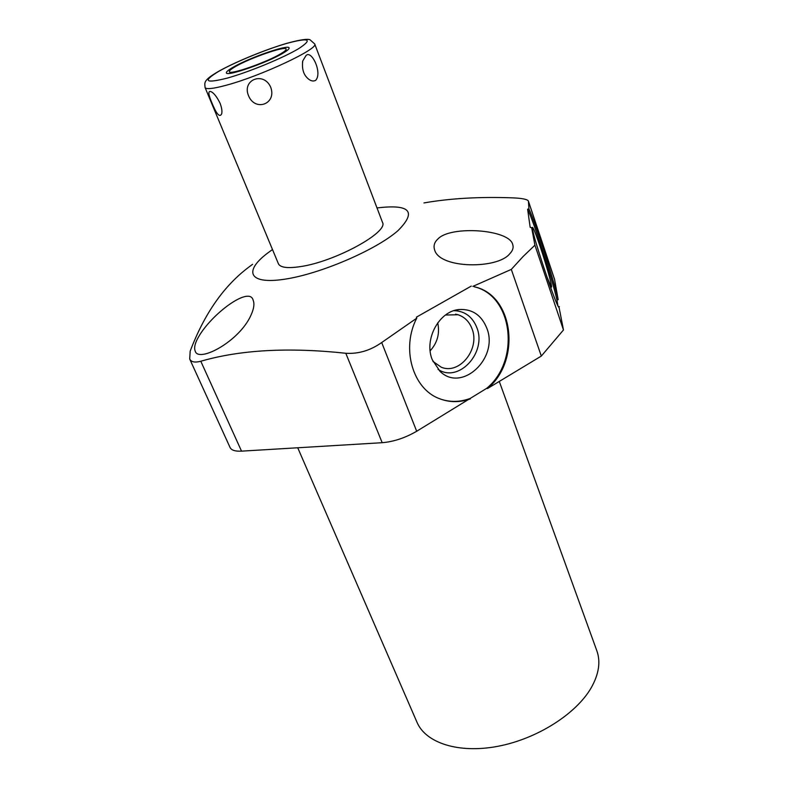 <?xml version="1.0" encoding="UTF-8"?>
<svg xmlns="http://www.w3.org/2000/svg" width="788" height="788" viewBox="0 0 788 788"><rect width="100%" height="100%" fill="white"/><g stroke="black" fill="none" stroke-linecap="round" stroke-linejoin="round"><path stroke-width="1.18" d="M377.009 207.943C410.144 203.925 417.079 211.548 397.832 230.786C375.896 250.003 320.44 273.85 284.931 279.169C249.097 284.773 243.206 271.633 267.299 253.322L272.49 249.53M205.077 87.547L278.4 263.734C280.272 267.585 287.61 268.541 300.415 266.61C334.88 261.744 389.016 232.086 382.466 222.314L314.688 43.931C319.465 48.501 260.828 76.101 226.097 85.281C213.184 88.758 206.18 89.517 205.077 87.547C204.831 82.829 202.447 80.691 218.483 71.422C235.198 61.956 265.694 49.467 286.96 43.281M486.708 388.317C520.405 360.796 513.195 295.579 474.09 286.743L474.849 286.901C513.983 295.736 521.183 361.012 487.467 388.553L486.708 388.317L416.685 431.263C405.17 437.921 393.675 441.733 382.18 442.698L345.804 353.27C288.674 347.134 240.34 349.793 200.802 361.249C194.892 362.795 191.189 362.047 189.691 359.003L190.184 351.143C204.289 313.939 223.762 285.995 248.594 267.299L252.593 264.315M534.924 245.167L563.469 329.975L559.076 307.399C557.461 308.866 540.253 259.094 531.634 227.614L534.924 245.167L523.094 256.524L511.304 269.407L472.82 286.408M509.728 253.775C497.829 269.191 439.724 268.935 434.631 249.983C433.292 245.856 434.375 242.202 437.892 239.02C450.204 225.338 509.324 229.259 512.712 244.497C513.737 247.629 512.742 250.722 509.728 253.775M345.804 353.27C358.451 354.068 370.409 350.493 381.697 342.534L416.724 318.185L416.428 317.15L471.283 286.093M249.638 317.978C236.252 343.42 198.005 362.687 195.188 351.044C193.7 347.39 195.326 341.834 200.073 334.358C214.819 311.319 249.845 286.28 253.145 300.228C254.849 304.158 253.687 310.068 249.638 317.978M556.949 300.061C552.457 279.563 533.614 221.123 527.605 209.175L528.945 209.027C535.052 221.517 553.659 279.336 558.16 299.676L556.949 300.061L557.953 305.852M558.16 299.676L554.535 279.248L528.403 201.068L528.945 209.027M200.802 361.249L241.532 451.15C235.248 451.455 231.436 450.253 230.076 447.525L189.691 359.003M241.532 451.15L382.18 442.698M563.469 329.975L541.317 356.068L487.467 388.553M559.362 306.552L558.525 306.827M499.277 381.431L596.851 650.799C600.771 661.822 598.89 674.144 591.207 687.786C576.126 714.017 536.855 738.986 497.721 746.335C458.557 753.771 425.737 742.946 417.039 722.36L297.726 447.771M423.954 202.93C449.997 198.389 479.202 196.685 511.579 197.818C521.794 198.172 527.399 199.256 528.403 201.068M531.634 227.614L530.176 227.358L527.605 209.175M546.872 276.736L551.373 287.098C552.851 288.201 546.764 266.137 540.499 247.59C536.244 235.011 533.594 228.274 532.55 227.377C532.058 227.515 532.806 231.248 534.776 238.577M511.304 269.407L541.317 356.068M470.318 398.905C459.68 402.658 449.318 402.54 439.202 398.561C412.774 388.819 400.944 348.493 416.724 318.185M441.103 399.28C450.45 402.284 459.936 402.077 469.569 398.659M432.287 359.791L440.019 371.355C461.886 393.074 499.139 357.89 486.748 328.035C481.517 315.249 472.524 309.063 459.768 309.477C439.438 310.433 423.609 339.264 432.287 359.791M438.059 369.385C458.793 383.392 487.142 352.364 476.809 327.552C472.386 316.638 464.772 311.024 453.947 310.679M445.486 315.033L458.015 314.747C464.595 316.934 469.264 321.593 472.002 328.724C480.335 348.828 459.591 375.049 441.27 367.218L432.947 361.406M430.159 350.818C437.429 342.77 439.95 333.432 437.734 322.804M220.039 103.169C216.759 96.579 213.647 92.698 210.691 91.516C207.933 90.787 208.357 94.639 211.982 103.061C216.582 114.29 219.822 117.865 221.684 113.777C222.305 111.266 221.753 107.729 220.039 103.169M306.049 55.495C311.595 49.713 322.716 73.077 315.604 80.415C312.708 81.765 309.674 80.672 306.522 77.145C303.124 73.284 301.863 67.886 302.75 60.952L306.049 55.495M270.747 87.35C263.901 71.225 241.837 79.47 248.466 95.604C255.056 112.054 276.903 104.026 270.747 87.35M235.198 66.714C231.051 69.127 229.101 70.782 229.347 71.678C229.19 75.392 266.728 62.35 280.843 53.712C284.635 51.456 286.408 49.91 286.152 49.073C285.896 45.497 249.678 58.095 235.198 66.714M232.893 67.374C228.293 70.043 226.136 71.875 226.412 72.87C226.205 76.978 267.723 62.547 283.276 53.023C287.443 50.53 289.393 48.836 289.107 47.92C288.792 43.98 248.9 57.859 232.893 67.374M528.452 201.324L554.654 279.73M416.685 431.263L381.697 342.534M286.655 43.429C309.182 37.371 313.2 39.095 298.711 48.62C283.276 57.898 248.683 72.171 227.111 78.15C205.205 83.607 202.358 81.371 218.572 71.452C234.597 62.272 265.615 49.516 286.655 43.429M474.849 286.901L474.09 286.743M455.622 310.196L459.768 309.477M455.553 314.166L458.015 314.747M314.688 43.931L310.058 39.804C309.556 39.548 306.64 37.903 287.226 43.212M302.503 62.193L302.74 60.981"/></g></svg>
